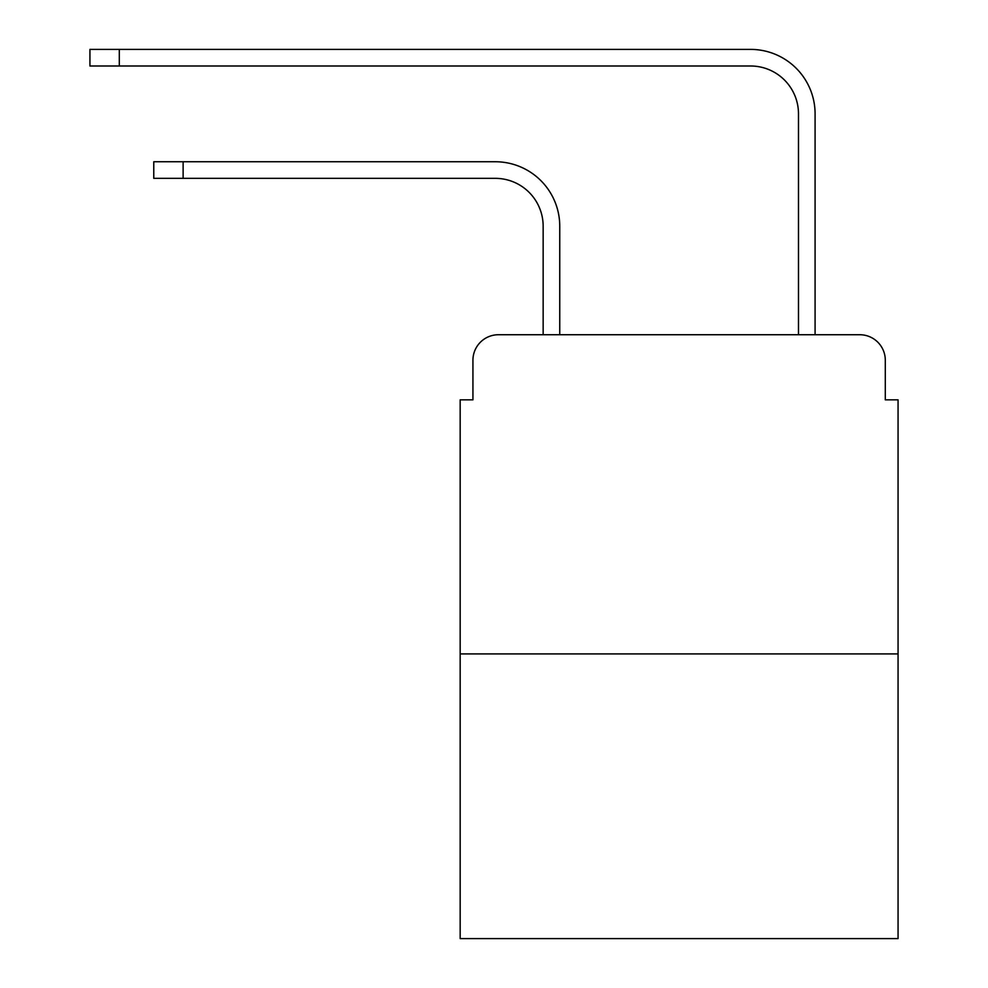 <?xml version="1.0" encoding="UTF-8"?>
<svg xmlns="http://www.w3.org/2000/svg" width="988" height="988" viewBox="0 0 988 988"><rect width="100%" height="100%" fill="white"/><g stroke="black" fill="none" stroke-linecap="round" stroke-linejoin="round"><path stroke-width="1.48" d="M472.931 360.274L472.931 399.844L472.931 360.274A25.527 25.527 0 0 1 498.471 334.734L543.153 334.734L543.153 226.215A47.881 47.881 0 0 0 495.272 178.346A47.881 47.881 0 0 1 543.153 226.215A47.881 47.881 0 0 0 495.272 178.346A47.881 47.881 0 0 1 543.153 226.215A47.881 47.881 0 0 0 495.272 178.346A47.881 47.881 0 0 1 543.153 226.215A47.881 47.881 0 0 0 495.272 178.346A47.881 47.881 0 0 1 543.153 226.215A47.881 47.881 0 0 0 495.272 178.346A47.881 47.881 0 0 1 543.153 226.215A47.881 47.881 0 0 0 495.272 178.346A47.881 47.881 0 0 1 543.153 226.215M898.067 653.908L460.173 653.908L460.173 938.6L898.067 938.6L898.067 399.844L885.297 399.844L885.297 360.274A25.527 25.527 0 0 0 859.77 334.734L498.471 334.734M460.173 653.908L460.173 399.844L472.931 399.844M559.751 334.734L559.751 226.215L559.751 334.734L559.751 226.215L559.751 334.734L559.751 226.215L559.751 334.734L559.751 226.215L559.751 334.734L559.751 226.215L559.751 334.734L559.751 226.215L559.751 334.734L579.536 334.734M778.692 334.734L798.489 334.734L798.489 113.867A47.881 47.881 0 0 0 750.608 65.998A47.881 47.881 0 0 1 798.489 113.867A47.881 47.881 0 0 0 750.608 65.998A47.881 47.881 0 0 1 798.489 113.867A47.881 47.881 0 0 0 750.608 65.998A47.881 47.881 0 0 1 798.489 113.867A47.881 47.881 0 0 0 750.608 65.998A47.881 47.881 0 0 1 798.489 113.867A47.881 47.881 0 0 0 750.608 65.998A47.881 47.881 0 0 1 798.489 113.867A47.881 47.881 0 0 0 750.608 65.998A47.881 47.881 0 0 1 798.489 113.867M815.088 334.734L815.088 113.867L815.088 334.734L815.088 113.867L815.088 334.734L815.088 113.867L815.088 334.734L815.088 113.867L815.088 334.734L815.088 113.867L815.088 334.734L815.088 113.867L815.088 334.734L859.77 334.734M885.297 399.844L885.297 360.274M153.77 161.748L183.126 161.748L183.126 178.346L153.77 178.346L153.77 161.748M183.126 178.346L495.272 178.346M559.751 226.215A64.467 64.467 0 0 0 495.272 161.748L183.126 161.748M89.933 49.4L119.301 49.4L119.301 65.998L89.933 65.998L89.933 49.4M815.088 113.867A64.467 64.467 0 0 0 750.608 49.4L119.301 49.4M119.301 65.998L750.608 65.998"/></g></svg>
